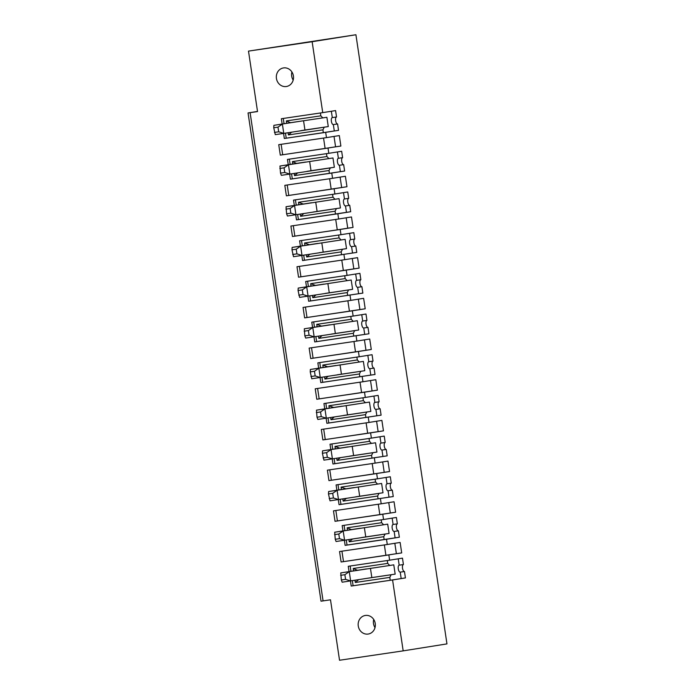 <?xml version="1.0" encoding="UTF-8"?>
<svg xmlns="http://www.w3.org/2000/svg" width="695" height="695" viewBox="0 0 695 695"><rect width="100%" height="100%" fill="white"/><g stroke="black" fill="none" stroke-linecap="round" stroke-linejoin="round"><path stroke-width="1.04" d="M257.515 111.435L248.046 112.946L321.02 601.192L330.499 599.802L339.534 660.25L403.178 650.868L392.579 579.951L351.21 586.05L350.454 580.977M248.046 112.946L257.532 111.556L248.497 51.109L355.918 34.75L446.955 643.891L403.178 650.868M375.239 623.502A9.4 8.575 -99 0 0 365.275 615.466A9.4 8.575 -99 0 0 358.281 626.099A9.4 8.575 -99 0 0 368.228 634.04A9.4 8.575 -99 0 0 375.239 623.502M373.719 619.471A9.4 8.575 -99 0 0 375.013 627.611M354.78 239.045L350.541 239.671A3.527 1.442 81.6 0 0 349.628 243.372A3.527 1.442 81.6 0 0 351.574 246.647L355.814 246.021A3.527 1.442 81.6 0 1 353.877 242.746A3.527 1.442 81.6 0 1 354.78 239.045L353.825 232.651L340.976 234.693L340.194 229.463L353.043 227.413L351.479 216.953L338.63 219.003L337.848 213.765L296.487 219.872L298.39 219.568L297.634 214.494M356.778 252.407L352.539 253.032L351.583 246.638A3.527 1.442 81.6 0 0 351.583 246.638L355.814 246.021A3.527 1.442 81.6 0 0 355.823 246.013L356.778 252.407L302.568 260.555L304.471 260.251L303.715 255.178M344.711 259.687L357.56 257.645L359.124 268.105L298.546 277.192L296.982 266.724L344.711 259.687L343.929 254.457M360.861 279.729L356.622 280.354A3.527 1.442 81.6 0 0 355.71 284.064A3.527 1.442 81.6 0 0 357.656 287.33L361.887 286.705A3.527 1.442 81.6 0 1 359.958 283.438A3.527 1.442 81.6 0 1 360.861 279.729L359.906 273.335L347.057 275.385L346.275 270.147M362.86 293.099L358.62 293.724L357.664 287.33A3.527 1.442 81.6 0 0 357.664 287.33L361.895 286.705A3.527 1.442 81.6 0 0 361.904 286.705L362.86 293.099L308.649 301.248L310.552 300.944L309.788 295.87M350.793 300.37L363.641 298.329L365.205 308.788L304.627 317.876L303.063 307.416L350.793 300.37L350.011 295.14M366.943 320.412L362.703 321.038A3.527 1.442 81.6 0 0 361.791 324.747A3.527 1.442 81.6 0 0 363.737 328.014L367.968 327.388A3.527 1.442 81.6 0 1 366.039 324.122A3.527 1.442 81.6 0 1 366.943 320.412L365.987 314.018L353.138 316.069L352.356 310.839M368.941 333.782L364.701 334.408L363.746 328.014A3.527 1.442 81.6 0 0 363.746 328.014L367.976 327.388A3.527 1.442 81.6 0 0 367.985 327.388L368.941 333.782L314.731 341.931L316.633 341.627L315.869 336.554M356.874 341.063L369.723 339.012L371.286 349.481L310.708 358.559L309.145 348.099L356.874 341.063L356.092 335.833M373.024 361.105L368.784 361.73A3.527 1.442 81.6 0 0 367.872 365.431A3.527 1.442 81.6 0 0 369.818 368.706L374.049 368.081A3.527 1.442 81.6 0 1 372.112 364.805A3.527 1.442 81.6 0 1 373.024 361.105L372.068 354.711L359.219 356.752L358.438 351.522M375.022 374.475L370.783 375.1L369.827 368.706A3.527 1.442 81.6 0 0 369.827 368.706L374.058 368.081A3.527 1.442 81.6 0 0 374.066 368.081L375.022 374.475L320.812 382.615L322.715 382.311L321.95 377.246M362.955 381.746L375.804 379.705L377.368 390.164L316.79 399.251L315.226 388.792L362.955 381.746L362.173 376.516M379.105 401.788L374.857 402.414A3.527 1.442 81.6 0 0 373.953 406.123A3.527 1.442 81.6 0 0 375.899 409.39L380.13 408.764A3.527 1.442 81.6 0 1 378.193 405.498A3.527 1.442 81.6 0 1 379.105 401.788L378.149 395.394L365.301 397.444L364.519 392.215M381.103 415.158L376.855 415.784L375.899 409.39L380.139 408.764A3.527 1.442 81.6 0 0 380.148 408.764L381.103 415.158L326.885 423.307L328.796 423.003L328.031 417.93M369.036 422.438L381.885 420.388L383.449 430.857L322.871 439.935L321.307 429.475L369.036 422.438L368.254 417.209M385.186 442.48L380.938 443.106A3.527 1.442 81.6 0 0 380.035 446.807A3.527 1.442 81.6 0 0 381.981 450.082L386.212 449.457A3.527 1.442 81.6 0 1 384.274 446.181A3.527 1.442 81.6 0 1 385.186 442.48L384.231 436.086L371.382 438.128L370.6 432.898M387.185 455.842L382.936 456.467L381.981 450.082L386.22 449.457A3.527 1.442 81.6 0 0 386.229 449.448L387.185 455.842L332.966 463.991L334.877 463.687L334.113 458.613M375.118 463.122L387.966 461.08L389.53 471.54L328.952 480.627L327.388 470.159L375.118 463.122L374.336 457.892M391.268 483.164L387.019 483.79A3.527 1.442 81.6 0 0 386.116 487.499A3.527 1.442 81.6 0 0 388.062 490.766L392.293 490.14A3.527 1.442 81.6 0 1 390.355 486.874A3.527 1.442 81.6 0 1 391.268 483.164L390.312 476.77L377.463 478.82L376.681 473.582M393.266 496.534L389.018 497.16L388.062 490.766L392.301 490.14A3.527 1.442 81.6 0 0 392.31 490.14L393.266 496.534L339.047 504.683L340.95 504.379L340.194 499.305M381.199 503.805L394.048 501.764L395.611 512.224L335.033 521.311L333.47 510.851L381.199 503.805L380.417 498.576M394.83 543.29L396.385 553.698L385.916 555.366L341.115 561.994L339.551 551.535L387.28 544.498L386.498 539.268L399.347 537.218L398.391 530.824A3.527 1.442 81.6 0 1 398.383 530.824A3.527 1.442 81.6 0 1 396.437 527.557A3.527 1.442 81.6 0 1 397.349 523.848L396.393 517.454L383.544 519.504L382.763 514.274M387.28 544.498L400.129 542.447L401.693 552.916L396.385 553.698M341.115 561.994L401.693 552.916M388.844 554.957L389.626 560.187L348.256 566.295L349.046 571.585M392.579 579.951L405.428 577.91L404.473 571.516A3.527 1.442 -98.4 0 1 404.464 571.516A3.527 1.442 -98.4 0 1 402.518 568.241A3.527 1.442 -98.4 0 1 403.43 564.54L402.474 558.146L389.626 560.187M355.918 34.75L312.142 41.717L322.732 112.633L281.371 118.732L282.161 124.023M336.536 116.977L332.297 117.603A3.527 1.442 81.6 0 0 331.385 121.312A3.527 1.442 81.6 0 0 333.331 124.579L337.57 123.953A3.527 1.442 81.6 0 0 337.579 123.953L338.535 130.347L334.295 130.973L333.339 124.579L337.57 123.953A3.527 1.442 81.6 0 1 335.633 120.687A3.527 1.442 81.6 0 1 336.536 116.977L335.581 110.583L322.732 112.633M338.535 130.347L284.325 138.496L286.227 138.192L285.471 133.119M326.468 137.627L339.316 135.577L340.88 146.046L280.302 155.124L278.738 144.664L326.468 137.627L325.686 132.398M342.618 157.669L338.378 158.295A3.527 1.442 81.6 0 0 337.466 161.996A3.527 1.442 81.6 0 0 339.412 165.271L343.651 164.646A3.527 1.442 81.6 0 0 343.66 164.646L344.616 171.04L340.376 171.665L339.421 165.271L343.651 164.646A3.527 1.442 81.6 0 1 341.714 161.37A3.527 1.442 81.6 0 1 342.618 157.669L341.662 151.275L328.813 153.317L328.031 148.087M344.616 171.04L290.406 179.18L292.308 178.876L291.553 173.802M332.549 178.311L345.398 176.269L346.961 186.729L286.383 195.816L284.82 185.348L332.549 178.311L331.767 173.081M348.699 198.353L344.459 198.978A3.527 1.442 81.6 0 0 343.547 202.688A3.527 1.442 81.6 0 0 345.493 205.955L349.733 205.329A3.527 1.442 81.6 0 1 347.795 202.063A3.527 1.442 81.6 0 1 348.699 198.353L347.743 191.959L334.894 194.009L334.113 188.779M350.697 211.723L346.458 212.349L345.502 205.955A3.527 1.442 81.6 0 0 345.502 205.955L349.733 205.329A3.527 1.442 81.6 0 0 349.741 205.329L350.697 211.723L337.848 213.765M386.498 539.268L345.128 545.366L347.031 545.062L346.275 539.989M383.544 519.504L342.175 525.602L342.965 530.893M344.373 540.293L345.128 545.366M377.463 478.82L336.093 484.919L336.884 490.21M338.291 499.601L339.047 504.683M371.382 438.128L330.012 444.227L330.803 449.526M332.21 458.917L332.966 463.991M365.301 397.444L323.94 403.543L324.73 408.834M326.129 418.234L326.885 423.307M359.219 356.752L317.858 362.86L318.649 368.15M320.048 377.541L320.812 382.615M353.138 316.069L311.777 322.167L312.568 327.458M313.966 336.858L314.731 341.931M347.057 275.385L305.696 281.484L306.486 286.774M307.885 296.166L308.649 301.248M340.976 234.693L299.615 240.791L300.405 246.082M301.804 255.482L302.568 260.555M340.194 229.463L292.465 236.5L290.901 226.04L338.63 219.003M334.894 194.009L293.533 200.108L294.324 205.399M295.722 214.798L296.487 219.872M328.813 153.317L287.452 159.424L288.243 164.715M289.65 174.106L290.406 179.18M283.569 133.423L284.325 138.496M248.497 51.109L312.142 41.717M293.412 75.972A9.4 8.575 81 0 1 286.401 86.501A9.4 8.575 81 0 1 276.454 78.57A9.4 8.575 81 0 1 283.447 67.936A9.4 8.575 81 0 1 293.412 75.972M346.188 217.796L347.743 228.195L337.275 229.863L294.845 236.126L293.29 225.684M337.275 229.863L335.711 219.429M353.043 227.413L347.743 228.195M294.845 236.126L292.465 236.5M290.849 213.165L290.154 208.517L294.541 205.468L286.053 206.719L286.601 213.791L287.443 216.015L340.437 207.953L339.047 198.648L294.541 205.468L295.931 214.764L290.849 213.165L286.601 213.791M290.154 208.517L285.906 209.143M311.673 202.74L286.053 206.719M313.063 212.036L340.437 207.953M346.961 186.729L331.194 189.179L329.63 178.745M331.194 189.179L288.764 195.434L287.209 185M288.764 195.434L286.383 195.816M315.721 202.141L317.102 211.393M346.458 212.349L298.39 219.568M303.185 203.991L298.494 202.297L332.992 197.215L335.007 199.291M336.397 208.596L335.077 211.21L300.588 216.293L303.889 213.495M300.588 216.293L300.257 214.077M298.85 204.678L298.494 202.297M296.226 205.095L295.436 199.83M340.107 177.112L341.662 187.511M335.077 211.21L335.511 214.095M344.459 198.978L343.512 192.637M332.558 194.348L332.992 197.215M343.495 561.621L341.931 551.187M385.916 555.366L384.361 544.923M339.49 538.668L338.795 534.012L343.182 530.963L334.695 532.214L335.251 539.294L336.085 541.509L389.087 533.447L387.697 524.152L343.182 530.963L344.572 540.258L339.49 538.668L335.251 539.294M338.795 534.012L334.556 534.637M397.349 523.848L393.101 524.473A3.527 1.442 81.6 0 0 392.197 528.183A3.527 1.442 81.6 0 0 394.143 531.449L398.374 530.832M360.314 528.235L334.695 532.214M361.704 537.53L389.087 533.447M395.611 512.224L379.835 514.674L378.28 504.24M379.835 514.674L337.414 520.929L335.85 510.495M337.414 520.929L335.033 521.311M364.371 527.635L365.752 536.888M399.347 537.218L347.031 545.062M347.5 530.172L347.144 527.792L351.305 529.573M383.649 524.795L381.633 522.709L347.144 527.792M351.835 529.486L351.305 529.564M395.099 537.843L394.143 531.449L398.383 530.824M385.039 534.09L383.727 536.705L349.238 541.796L352.539 538.99M349.238 541.796L348.899 539.572M344.868 530.589L344.086 525.324M388.748 502.607L390.303 513.006M383.727 536.705L384.161 539.589M393.101 524.473L392.154 518.131M381.208 519.851L381.633 522.709M333.409 497.976L332.714 493.328L337.101 490.27L328.622 491.521L328.474 493.954L330.012 500.826L383.006 492.764L381.616 483.459L337.101 490.27L338.491 499.575L333.409 497.976L329.169 498.602M332.714 493.328L328.474 493.954M354.233 487.543L328.622 491.521M355.623 496.847L383.006 492.764M389.53 471.54L373.754 473.99L372.199 463.556M373.754 473.99L331.333 480.245L329.769 469.811M331.333 480.245L328.952 480.627M358.29 486.952L359.671 496.204M389.018 497.16L340.95 504.379M345.754 488.793L341.063 487.108L375.552 482.017L377.567 484.102M378.957 493.407L377.646 496.022L343.156 501.104L346.458 498.306M343.156 501.104L342.817 498.888M341.419 489.489L341.063 487.108M338.795 489.905L338.005 484.632M382.667 461.923L384.222 472.322M377.646 496.022L378.08 498.897M387.019 483.79L386.072 477.448M375.126 479.159L375.552 482.017M327.328 457.293L326.633 452.645L331.02 449.587L322.541 450.838L322.393 453.27L323.931 460.142L376.925 452.071L375.535 442.776L331.02 449.587L332.41 458.891L327.328 457.293L323.088 457.918M326.633 452.645L322.393 453.27M348.152 446.859L322.541 450.838M349.542 456.163L376.925 452.071M383.449 430.857L367.672 433.298L366.117 422.864M367.672 433.298L325.251 439.561L323.688 429.119M325.251 439.561L322.871 439.935M352.209 446.259L353.59 455.512M382.936 456.467L334.877 463.687M339.673 448.11L334.981 446.425L369.471 441.334L371.486 443.419M372.876 452.714L371.564 455.329L337.075 460.42L340.376 457.623M337.075 460.42L336.736 458.196M335.338 448.805L334.981 446.425M332.714 449.222L331.923 443.949M376.586 421.231L378.141 431.638M371.564 455.329L371.999 458.214M380.938 443.106L379.991 436.755M369.045 438.476L369.471 441.334M321.246 416.6L320.551 411.953L324.939 408.903L316.46 410.154L317.007 417.226L317.85 419.45L370.843 411.388L369.453 402.084L324.939 408.903L326.329 418.199L321.246 416.6L317.007 417.226M320.551 411.953L316.312 412.578M342.07 406.175L316.46 410.154M343.46 415.471L370.843 411.388M377.368 390.164L361.591 392.614L360.036 382.181M361.591 392.614L319.17 398.869L317.606 388.435M319.17 398.869L316.79 399.251M346.127 405.576L347.509 414.828M376.855 415.784L328.796 423.003M333.591 407.426L328.9 405.732L363.389 400.65L365.405 402.726M366.795 412.031L365.483 414.646L330.994 419.728L334.295 416.931M330.994 419.728L330.655 417.513M329.256 408.113L328.9 405.732M326.633 408.53L325.842 403.265M370.505 380.547L372.06 390.946M365.483 414.646L365.918 417.53M374.857 402.414L373.91 396.072M362.964 397.783L363.389 400.65M315.165 375.917L314.47 371.269L318.857 368.211L310.378 369.462L310.231 371.894L311.768 378.766L364.762 370.696L363.372 361.4L318.857 368.211L320.247 377.515L315.165 375.917L310.926 376.542M314.47 371.269L310.231 371.894M335.998 365.483L310.378 369.462M337.388 374.787L364.762 370.696M371.286 349.481L355.51 351.931L353.955 341.488M355.51 351.931L313.089 358.186L311.525 347.752M313.089 358.186L310.708 358.559M340.046 364.884L341.427 374.145M370.783 375.1L322.715 382.311M327.51 366.734L322.819 365.049L357.308 359.958L359.332 362.043M360.714 371.347L359.402 373.953L324.913 379.044L328.214 376.247M324.913 379.044L324.582 376.82M323.175 367.429L322.819 365.049M320.551 367.846L319.761 362.573M364.432 339.855L365.978 350.263M359.402 373.953L359.836 376.838M368.784 361.73L367.829 355.38M356.882 357.1L357.308 359.958M309.084 335.233L308.389 330.577L312.785 327.527L304.297 328.778L304.844 335.859L305.687 338.074L358.681 330.012L357.291 320.716L312.785 327.527L314.166 336.823L309.084 335.233L304.844 335.859M308.389 330.577L304.149 331.202M329.916 324.8L304.297 328.778M331.307 334.095L358.681 330.012M365.205 308.788L349.437 311.238L347.874 300.805M349.437 311.238L307.008 317.493L305.444 307.06M307.008 317.493L304.627 317.876M333.965 324.2L335.346 333.452M364.701 334.408L316.633 341.627M321.429 326.051L316.738 324.357L351.227 319.274L353.251 321.359M354.641 330.655L353.321 333.27L318.831 338.361L322.132 335.555M318.831 338.361L318.501 336.137M317.094 326.737L316.738 324.357M314.47 327.154L313.68 321.889M358.351 299.171L359.906 309.57M353.321 333.27L353.755 336.154M362.703 321.038L361.748 314.696M350.801 316.416L351.227 319.274M303.003 294.541L302.308 289.893L306.704 286.835L298.216 288.086L298.068 290.519L299.606 297.39L352.6 289.329L351.21 280.024L306.704 286.835L308.094 296.139L303.003 294.541L298.763 295.166M302.308 289.893L298.068 290.519M323.835 284.107L298.216 288.086M325.225 293.412L352.6 289.329M359.124 268.105L343.356 270.555L341.792 260.121M343.356 270.555L300.926 276.81L299.371 266.376M300.926 276.81L298.546 277.192M327.884 283.517L329.265 292.769M358.62 293.724L310.552 300.944M315.348 285.358L310.656 283.673L345.154 278.582L347.17 280.667M348.56 289.971L347.239 292.586L312.75 297.668L316.051 294.871M312.75 297.668L312.42 295.453M311.012 286.053L310.656 283.673M308.389 286.47L307.598 281.197M352.269 258.488L353.825 268.887M347.239 292.586L347.674 295.462M356.622 280.354L355.675 274.012M344.72 275.724L345.154 278.582M296.921 253.857L296.226 249.21L300.622 246.152L292.135 247.403L291.987 249.835L293.525 256.707L346.518 248.636L345.128 239.341L300.622 246.152L302.012 255.447L296.921 253.857L292.682 254.483M296.226 249.21L291.987 249.835M317.754 243.424L292.135 247.403M319.144 252.719L346.518 248.636M321.802 242.824L323.184 252.077M352.539 253.032L304.471 260.251M309.266 244.675L304.575 242.989L339.073 237.898L341.089 239.984M342.479 249.279L341.158 251.894L306.669 256.985L309.97 254.188M306.669 256.985L306.339 254.761M304.931 245.361L304.575 242.989M302.308 245.787L301.517 240.513M341.158 251.894L341.592 254.778M350.541 239.671L349.594 233.32M338.639 235.04L339.073 237.898M345.571 579.352L350.654 580.951L349.264 571.646L344.876 574.704L345.571 579.352L341.332 579.978L340.776 572.897L389.73 565.478L387.714 563.393L387.289 560.535M344.876 574.704L340.637 575.33M341.332 579.978L342.166 582.202L371.834 577.58L370.452 568.319M340.776 572.897L366.395 568.918M357.386 570.256L357.916 570.169M389.73 565.478L393.778 564.835L395.168 574.131L371.834 577.58M387.714 563.393L353.225 568.484L353.581 570.864M354.98 580.255L355.31 582.48L358.62 579.682M353.225 568.484L357.378 570.247M367.785 578.223L395.168 574.131M391.12 574.782L389.808 577.397L390.234 580.273L353.112 585.746L352.356 580.681M405.428 577.91L390.234 580.273M401.18 578.535L400.224 572.141A3.527 1.442 -98.4 0 1 400.216 572.141A3.527 1.442 -98.4 0 1 398.278 568.875A3.527 1.442 -98.4 0 1 399.182 565.165L403.43 564.54M398.235 558.823L399.182 565.165M400.224 572.141L404.455 571.516L400.216 572.141M350.167 566.008L350.949 571.281M389.808 577.397L355.31 582.48M351.21 586.05L353.112 585.746M277.991 127.142L273.743 127.767L275.281 134.639L283.769 133.388L278.686 131.798L277.991 127.142L282.379 124.092L283.769 133.388L328.275 126.577L326.885 117.281L290.493 122.702L286.331 120.921L320.829 115.839L320.404 112.981M324.235 127.22L322.923 129.835L323.349 132.719L286.227 138.192M334.295 130.973L323.349 132.719M332.297 117.603L331.35 111.261M322.845 117.924L320.829 115.839M284.064 123.719L283.273 118.454M322.923 129.835L288.425 134.926L288.095 132.702M286.688 123.302L286.331 120.921M300.9 130.66L304.94 130.017L303.559 120.765M299.51 121.364L273.891 125.343L273.743 127.767M278.686 131.798L274.438 132.424M291.023 122.615L273.891 125.343M328.275 126.577L304.94 130.017M288.425 134.926L291.726 132.12M292.769 163.994L292.413 161.614L326.911 156.523L326.476 153.665M290.145 164.411L289.355 159.138M330.316 167.912L334.356 167.26L332.966 157.965L288.46 164.776L289.85 174.08L330.316 167.912L328.996 170.518L329.43 173.403L292.308 178.876M328.996 170.518L294.506 175.609L294.176 173.385M305.591 162.048L296.574 163.386L292.413 161.614M334.026 136.42L335.581 146.827L325.112 148.495L323.549 138.053M340.88 146.046L335.581 146.827M338.378 158.295L337.431 151.944M340.376 171.665L329.43 173.403M328.926 158.608L326.911 156.523M294.506 175.609L297.808 172.812M284.768 172.482L280.519 173.107L281.362 175.331L289.85 174.08L284.768 172.482L284.073 167.834L288.46 164.776L279.972 166.027L280.519 173.107M297.104 163.299L279.972 166.027M309.64 161.448L311.021 170.709L334.356 167.26M306.982 171.352L311.021 170.709M325.112 148.495L282.683 154.75L281.128 144.317M282.683 154.75L280.302 155.124M284.073 167.834L279.824 168.459M293.186 80.081A9.4 8.575 81 0 1 291.891 71.941M323.079 600.897L250.104 112.651"/></g></svg>
